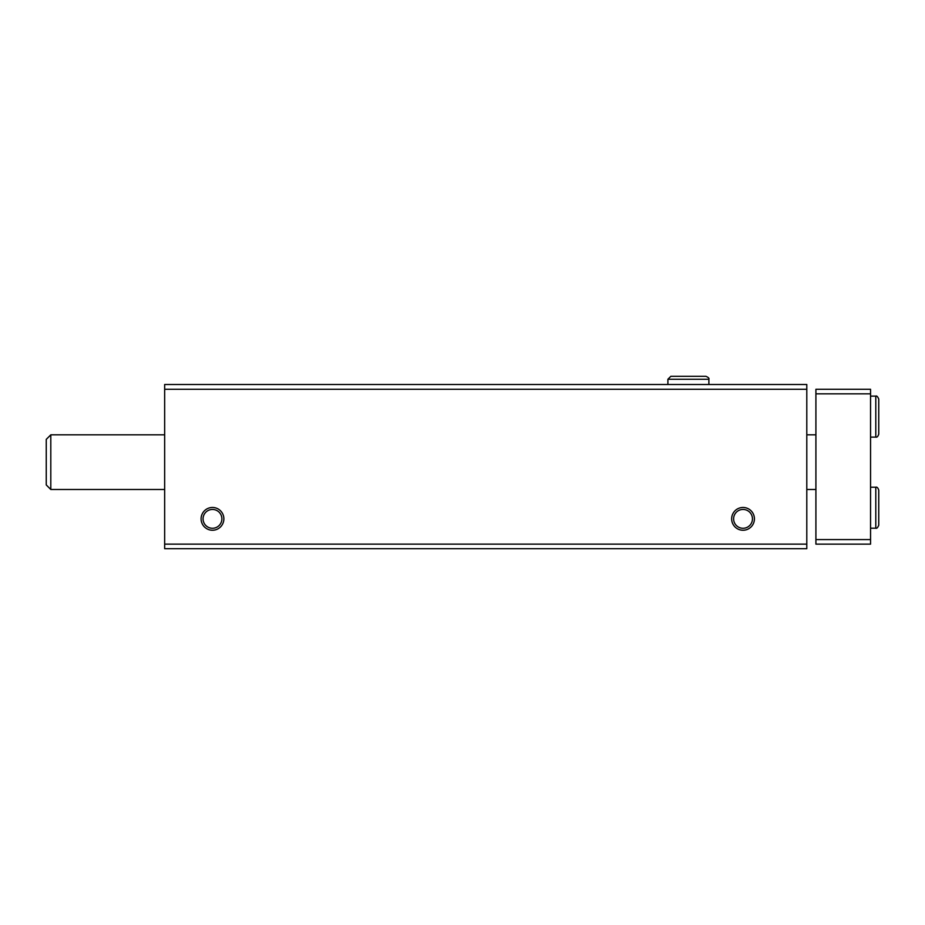 <?xml version="1.0" encoding="UTF-8"?>
<svg xmlns="http://www.w3.org/2000/svg" width="925" height="925" viewBox="0 0 925 925"><rect width="100%" height="100%" fill="white"/><g stroke="black" fill="none" stroke-linecap="round" stroke-linejoin="round"><path stroke-width="1.39" d="M164.662 548.687L806.797 548.687L806.797 544.131L164.662 544.131L164.662 548.687M164.662 544.131L164.662 384.511L806.797 384.511L806.797 544.131M201.095 518.856A11.389 11.389 0 0 0 218.173 528.718A11.389 11.389 0 0 0 218.173 508.993A11.389 11.389 0 0 0 201.095 518.856M731.652 518.856A11.389 11.389 0 0 0 748.73 528.718A11.389 11.389 0 0 0 748.73 508.993A11.389 11.389 0 0 0 731.652 518.856M164.662 389.286L806.797 389.286M733.618 518.856A9.412 9.412 0 0 0 747.747 527.007A9.412 9.412 0 0 0 747.747 510.704A9.412 9.412 0 0 0 733.618 518.856M203.061 518.856A9.412 9.412 0 0 0 217.178 527.007A9.412 9.412 0 0 0 217.178 510.704A9.412 9.412 0 0 0 203.061 518.856M870.552 393.842L815.908 393.842L815.908 389.286L870.552 389.286L870.552 544.131L815.908 544.131L815.908 539.576L870.552 539.576M815.908 393.842L815.908 539.576M50.806 489.487L46.25 484.931L46.25 439.387L50.806 434.831L50.806 489.487L164.662 489.487M667.896 379.273L667.896 384.511L667.896 379.273L670.856 376.313L667.896 379.273L708.885 379.273C709.382 378.36 708.388 377.377 705.925 376.313L670.856 376.313M875.79 487.209L875.79 528.198C876.703 528.695 877.686 527.701 878.75 525.238L878.75 490.169C877.952 487.787 876.969 486.804 875.79 487.209L870.552 487.209M875.79 396.12L875.79 437.109C876.969 437.513 877.952 436.531 878.75 434.149L878.75 399.08C877.686 396.617 876.703 395.623 875.79 396.12L870.552 396.12M806.797 489.487L815.908 489.487M50.806 434.831L164.662 434.831M806.797 434.831L815.908 434.831M870.552 528.198L875.79 528.198M870.552 437.109L875.79 437.109M708.885 384.511L708.885 379.273C709.382 378.36 708.388 377.377 705.925 376.313"/></g></svg>
